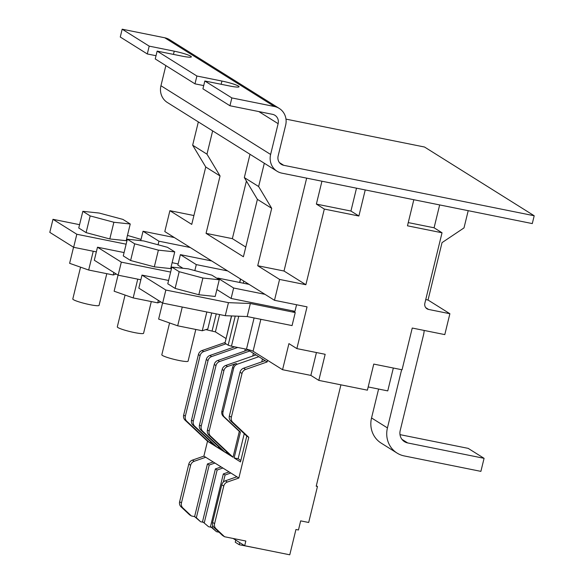 <?xml version="1.0" encoding="UTF-8"?>
<svg xmlns="http://www.w3.org/2000/svg" width="584" height="584" viewBox="0 0 584 584"><rect width="100%" height="100%" fill="white"/><g stroke="black" fill="none" stroke-linecap="round" stroke-linejoin="round"><path stroke-width="0.88" d="M285.985 119.121L424.524 147.022L534.199 215.759L532.294 223.584L281.838 173.141A16.221 15.213 -57.9 0 1 277.042 171.229A16.221 15.213 -57.9 0 1 270.626 154.461L160.943 85.731A16.221 15.213 122.1 0 0 167.36 102.499L277.042 171.229M534.199 215.759L283.744 165.308A8.11 7.607 -57.9 0 1 281.349 164.359A8.11 7.607 -57.9 0 1 278.137 155.972L285.649 125.188A16.221 15.213 122.1 0 0 279.232 108.412A16.221 15.213 122.1 0 0 274.436 106.507L231.855 97.93L229.95 105.755L272.524 114.333A8.11 7.607 -57.9 0 1 274.925 115.289A8.11 7.607 -57.9 0 1 278.13 123.669L270.626 154.461M279.232 108.412L169.55 39.683A16.221 15.213 122.1 0 0 164.754 37.777L122.173 29.2L120.267 37.026L147.292 53.962L149.197 46.136L174.244 51.18A13.52 1.562 -166.3 0 1 191.348 56.867A13.52 1.562 -166.3 0 1 182.193 56.159L157.147 51.115L196.888 76.015L221.935 81.059A13.52 1.562 -166.3 0 1 239.038 86.753A13.52 1.562 -166.3 0 1 229.877 86.038L204.831 80.993L231.855 97.93M165.856 65.59L160.943 85.731M122.173 29.2L149.197 46.136M229.95 105.755L202.925 88.826L204.831 80.993M203.714 85.6L194.976 83.84L155.234 58.94L157.147 51.115M156.023 55.721L147.292 53.962M194.976 83.84L196.888 76.015M321.945 181.215L316.367 204.086L324.317 209.065L358.883 216.022L365.241 189.939L413.83 199.721L407.471 225.811L442.03 232.775L434.087 227.789L439.657 204.926M468.207 210.671L464.003 227.906L442.022 242.637L428.028 300.03L449.884 313.725L428.598 309.44A5.409 5.074 -57.9 0 1 424.86 303.213L442.03 232.775M425.751 299.57L428.028 300.03M408.252 222.592L434.087 227.789M324.317 209.065L305.877 284.722L279.575 279.429L274.487 300.3L307.045 306.856L296.869 348.597L325.171 354.298L318.813 380.388L367.402 390.17L373.76 364.087L402.062 369.781L412.238 328.04L444.796 334.603L449.884 313.725M358.883 216.022L350.933 211.043L356.51 188.179M316.367 204.086L350.933 211.043M305.877 284.722L284.014 271.027L306.658 178.135M264.311 163.25L258.632 186.537L271.713 208.335L257.719 265.727L284.014 271.027M250.003 154.285L244.324 177.572L258.632 186.537M244.324 177.572L257.405 199.37L243.411 256.763L206.057 233.359L232.359 238.652L246.404 181.033M245.776 247.061L232.359 238.652M212.649 130.882L206.97 154.169L220.051 175.959L206.057 233.359M198.341 121.91L192.662 145.204L206.97 154.169M192.662 145.204L205.743 166.995L191.749 224.395L169.893 210.693L164.805 231.571L264.953 294.321L233.644 288.014L231.103 298.453L294.964 311.316L296.57 304.746M193.91 215.532L169.893 210.693M393.331 368.022L387.754 390.893L368.19 386.951M318.813 380.388L310.863 375.41L282.561 369.708L253.076 351.232A5.409 0.628 13.7 0 0 246.477 349.225L231.454 346.195L238.761 316.229M235.25 316.09L228.154 345.195L231.454 346.195M228.154 345.195L224.971 343.202L231.614 315.944M231.461 315.937L224.971 343.202M225.964 338.501L215.401 331.88L205.853 329.617M310.863 375.41L316.44 352.539M282.561 369.708L288.927 343.618L296.869 348.597M274.487 300.3L264.953 294.321M279.575 279.429L257.719 265.727M271.713 208.335L257.405 199.37M220.051 175.959L205.743 166.995M249.054 284.357L217.744 278.057L217.584 278.721M217.744 278.057L233.644 288.014M211.7 260.953L180.39 254.646L196.29 264.61L227.592 270.91M174.346 237.542L143.036 231.242L158.936 241.199L190.238 247.506M401.631 369.694L387.44 427.911A24.331 22.82 122.1 0 0 397.062 453.075A24.331 22.82 122.1 0 0 404.252 455.936L480.895 471.368L484.078 458.323L407.683 442.942A10.811 10.14 -57.9 0 1 404.486 441.672A10.811 10.14 -57.9 0 1 400.215 430.488L423.488 335.004A24.331 22.82 122.1 0 0 424.166 330.442M158.936 241.199L158.06 244.784M143.036 231.242L140.744 240.63M484.078 458.323L468.178 448.366L400.004 434.635M378.593 389.046L371.541 417.954A24.331 22.82 122.1 0 0 381.162 443.11L397.062 453.075M140.853 279.765L118.15 275.195L94.309 260.252L97.484 247.207L124.085 252.565M216.883 289.54L231.103 298.453M292.46 310.812L295.241 312.557L250.361 303.512L228.453 302.651L165.841 290.036L141.992 275.101L168.593 280.451M295.241 312.557L292.066 325.595L247.178 316.557L225.271 315.696L162.659 303.081L138.817 288.138L141.992 275.101M196.29 264.61L194.83 270.604M180.39 254.646L177.85 265.085L182.953 268.275M96.345 251.872L73.642 247.302L49.801 232.359L52.976 219.314L79.577 224.672M127.465 235.41L141.051 239.396M126.122 244.185L76.818 234.257L52.976 219.314M172.127 262.669L178.12 263.953M118.15 275.195L121.326 262.15L97.484 247.207M170.63 272.078L121.326 262.15M162.659 303.081L165.841 290.036M225.271 315.696L228.453 302.651M247.178 316.557L250.361 303.512M73.642 247.302L76.818 234.257M181.025 506.781L189.574 514.825L191.399 515.971L182.85 507.927A5.409 5.074 -57.9 0 1 181.449 502.904L190.618 465.287A5.409 5.074 -57.9 0 1 194.224 461.272L205.714 457.265L203.882 456.119L192.399 460.126A5.409 5.074 122.1 0 0 188.793 464.141L179.624 501.758A5.409 5.074 122.1 0 0 181.025 506.781L182.85 507.927M224.979 342.538L202.028 350.546A5.409 5.074 122.1 0 0 198.421 354.561L183.661 415.114A5.409 5.074 122.1 0 0 185.062 420.137L207.51 441.249L203.882 456.119M247.061 349.349L267.158 361.941L267.552 360.299M340.925 384.841L316.207 486.224L317.462 486.479L308.68 522.483L300.672 520.87L298.446 529.995L295.942 529.491L289.774 554.8L244.689 545.719L233.104 538.463M316.324 485.764L317.462 486.479M194.603 516.614L191.399 515.971M205.714 457.265L238.856 478.033L248.777 437.336L246.791 436.087L240.491 461.922L234.133 457.936L240.433 432.109L239.316 431.408L233.023 457.236L207.51 441.249M211.809 442.825L209.174 442.3L186.734 421.181A5.409 5.074 -57.9 0 1 185.332 416.158L200.093 355.605A5.409 5.074 -57.9 0 1 203.699 351.59L225.964 343.823M265.165 360.693L243.63 368.205A5.409 5.074 122.1 0 0 240.024 372.22L229.351 415.99A5.409 5.074 122.1 0 0 230.76 421.013L246.791 436.087M243.63 368.205L245.616 369.453L267.158 361.941M255.945 354.919L225.796 365.438A5.409 5.074 122.1 0 0 222.19 369.446L207.429 430.006A5.409 5.074 122.1 0 0 208.831 435.029L231.271 456.141M225.796 365.438L227.541 366.533L236.162 363.525A5.409 5.074 -57.9 0 0 232.556 367.54L233.666 368.234A5.409 5.074 -57.9 0 1 237.272 364.219L258.807 356.707M227.709 452.79L225.074 452.257L202.633 431.145A5.409 5.074 -57.9 0 1 201.224 426.123L215.992 365.562A5.409 5.074 -57.9 0 1 219.599 361.547L249.748 351.028M248.003 349.933L217.847 360.452A5.409 5.074 122.1 0 0 214.24 364.467L199.48 425.028A5.409 5.074 122.1 0 0 200.881 430.05L223.322 451.162M219.759 447.804L217.124 447.278L194.684 426.167A5.409 5.074 -57.9 0 1 193.282 421.144L208.043 360.583A5.409 5.074 -57.9 0 1 211.649 356.568L237.746 347.465M234.644 346.838L209.897 355.474A5.409 5.074 122.1 0 0 206.291 359.488L191.53 420.042A5.409 5.074 122.1 0 0 192.932 425.072L215.379 446.183M245.616 369.453A5.409 5.074 122.1 0 0 242.01 373.468L231.344 417.231A5.409 5.074 122.1 0 0 232.746 422.254L248.777 437.336M238.856 478.033L227.366 482.041A5.409 5.074 122.1 0 0 223.76 486.056L214.591 523.673A5.409 5.074 122.1 0 0 215.992 528.695L224.541 536.74L245.835 541.025L244.689 545.719M202.546 521.607L208.568 526.724L202.546 521.607L215.387 468.93L217.131 470.025L222.876 468.025M221.132 466.93L215.387 468.93M213.182 461.951L207.437 463.951L194.596 516.628L200.619 521.746L196.348 517.723L209.189 465.046L214.927 463.046M203.254 522.279L200.619 521.746M235.768 540.134L235.257 542.229L239.236 544.719L239.747 542.624M261.296 549.062L239.236 544.719M236.863 476.792L225.38 480.8A5.409 5.074 122.1 0 0 221.774 484.815L212.605 522.424A5.409 5.074 122.1 0 0 214.007 527.447L222.555 535.491L224.541 536.74M229.074 471.909L223.336 473.916L225.081 475.011L230.826 473.004M207.437 463.951L209.189 465.046M233.023 457.236L210.576 436.124L208.831 435.029M227.541 366.533A5.409 5.074 122.1 0 0 223.935 370.548L209.174 431.101A5.409 5.074 122.1 0 0 210.576 436.124M239.316 431.408L223.285 416.326A5.409 5.074 -57.9 0 1 221.883 411.304L232.556 367.54M244.243 433.7L238.141 458.739L234.133 457.936M262.457 358.992L261.749 361.883M240.433 432.109L224.402 417.027A5.409 5.074 -57.9 0 1 222.993 412.005L233.666 368.234M238.141 458.739L240.849 460.44M252.733 356.036L253.398 353.313M244.784 351.057L245.287 348.984M211.204 527.257L208.568 526.724M217.131 470.025L204.291 522.702M223.336 473.916L210.496 526.586L216.518 531.703L212.24 527.688L212.758 525.549M219.08 532.221L216.518 531.703M223.365 482.041L225.081 475.011M196.348 517.723L194.596 516.628M212.24 527.688L210.496 526.586M125.064 295.059L117.304 326.872A13.52 1.562 13.7 0 0 134.415 332.566A13.52 1.562 13.7 0 0 143.576 333.274L151.3 301.57M174.755 251.879L170.681 268.582L154.315 266.844L130.612 260.508L123.268 255.909L127.341 239.214L143.701 240.944L167.411 247.28L174.755 251.879L158.388 250.149L134.678 243.813L127.341 239.214M130.612 260.508L134.678 243.813M154.315 266.844L158.388 250.149M160.782 301.906L157.753 302.87L133.174 297.92L114.128 291.212L118.048 275.13M133.174 297.92L137.751 279.137M157.753 302.87L158.359 300.388M169.572 322.952L161.819 354.765A13.52 1.562 13.7 0 0 178.923 360.459A13.52 1.562 13.7 0 0 188.084 361.168L195.808 329.456M219.263 279.772L215.189 296.468L198.823 294.738L175.12 288.401L167.776 283.795L171.849 267.1L188.216 268.837L211.919 275.173L219.263 279.772L202.896 278.035L179.186 271.699L171.849 267.1M175.12 288.401L179.186 271.699M198.823 294.738L202.896 278.035M211.707 312.966L207.802 329.004L202.261 330.756L177.682 325.806L158.636 319.098L162.556 303.016M177.682 325.806L182.259 307.031M202.261 330.756L206.838 311.98M80.555 267.173L72.796 298.986A13.52 1.562 13.7 0 0 89.907 304.673A13.52 1.562 13.7 0 0 99.068 305.388L106.792 273.677M130.247 223.993L126.173 240.688L109.807 238.951L86.103 232.622L78.76 228.016L82.833 211.32L99.192 213.058L122.903 219.394L130.247 223.993L113.88 222.256L90.17 215.919L82.833 211.32M86.103 232.622L90.17 215.919M109.807 238.951L113.88 222.256M116.274 274.02L113.245 274.976L88.666 270.027L69.62 263.318L73.54 247.236M88.666 270.027L93.243 251.251M113.245 274.976L113.851 272.502M278.13 123.669L258.822 111.573M274.436 106.507L164.754 37.777M279.444 162.615L283.744 165.308M221.146 84.278L221.935 81.059M173.455 54.4L174.244 51.18M428.598 309.44L425.729 307.644M253.076 351.232L260.858 319.309M216.248 313.878L212.102 330.88M215.401 331.88L219.621 314.557M239.776 282.488L240.608 279.064M243.783 281.057L243.265 283.196M246.645 283.875L246.864 282.984M254.098 317.952L246.477 349.225M401.945 439.343L407.683 442.942M387.44 427.911L371.541 417.954M181.449 502.904L179.624 501.758M190.618 465.287L188.793 464.141M194.224 461.272L192.399 460.126M186.734 421.181L185.062 420.137M185.332 416.158L183.661 415.114M200.093 355.605L198.421 354.561M203.699 351.59L202.028 350.546M237.272 364.219L236.162 363.525M217.847 360.452L219.599 361.547M209.897 355.474L211.649 356.568M225.38 480.8L227.366 482.041M194.684 426.167L192.932 425.072M202.633 431.145L200.881 430.05M230.76 421.013L232.746 422.254M240.024 372.22L242.01 373.468M222.19 369.446L223.935 370.548M214.24 364.467L215.992 365.562M206.291 359.488L208.043 360.583M215.992 528.695L214.007 527.447M214.591 523.673L212.605 522.424M223.76 486.056L221.774 484.815M231.344 417.231L229.351 415.99M193.282 421.144L191.53 420.042M201.224 426.123L199.48 425.028M209.174 431.101L207.429 430.006M222.993 412.005L221.883 411.304M223.285 416.326L224.402 417.027M240.469 278.984L239.623 282.459"/></g></svg>

